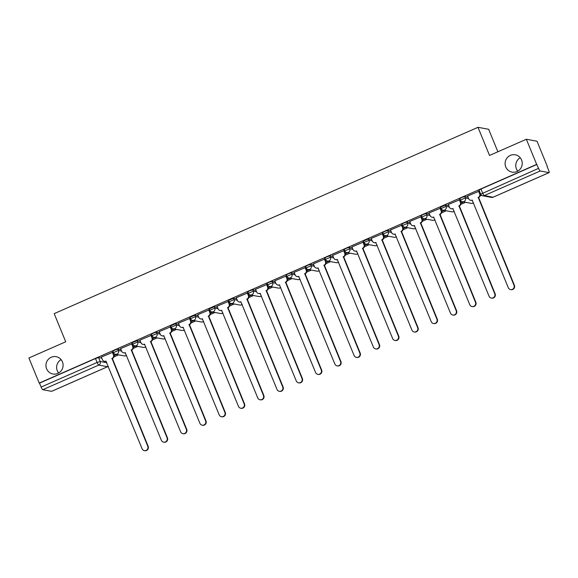 <?xml version="1.0" encoding="UTF-8"?>
<svg xmlns="http://www.w3.org/2000/svg" width="578" height="578" viewBox="0 0 578 578"><rect width="100%" height="100%" fill="white"/><g stroke="black" fill="none" stroke-linecap="round" stroke-linejoin="round"><path stroke-width="0.87" d="M58.616 373.012A8.8 8.569 100.5 0 1 61.095 359.624M62.431 361.857A8.8 8.569 100.5 0 1 52.923 373.988A8.8 8.569 100.5 0 1 47.858 359.863A8.8 8.569 100.5 0 1 62.431 361.857M517.765 171.139A8.8 8.569 100.5 0 1 520.243 157.751M521.58 159.983A8.8 8.569 100.5 0 1 512.065 172.114A8.8 8.569 100.5 0 1 507.007 157.989A8.8 8.569 100.5 0 1 521.58 159.983M121.069 349.69L117.854 349.09L114.762 350.066L112.84 351.222L113.404 352.609L118.425 350.485L121.64 351.077M140.346 341.215L137.131 340.615L132.109 342.747L132.68 344.134L137.701 342.01L140.916 342.602M159.622 332.74L156.407 332.14L153.307 333.116L151.385 334.272L151.956 335.659L156.97 333.535L160.193 334.127M178.898 324.265L175.676 323.666L170.662 325.797L171.233 327.184L176.247 325.06L179.469 325.652M198.175 315.79L194.952 315.191L189.938 317.322L190.509 318.709L195.523 316.585L198.745 317.178M217.451 307.315L214.228 306.716L209.214 308.847L209.785 310.234L214.799 308.11L218.022 308.703M236.727 298.84L233.505 298.241L228.491 300.372L229.061 301.759L234.076 299.635L237.291 300.228M255.996 290.366L252.781 289.773L249.689 290.741L247.767 291.897L248.33 293.292L253.352 291.16L256.567 291.753M275.273 281.891L272.057 281.298L268.965 282.266L267.036 283.422L267.607 284.817L272.628 282.685L275.843 283.278M294.549 273.416L291.334 272.823L288.234 273.791L286.312 274.947L286.883 276.342L291.897 274.21L295.12 274.803M313.825 264.941L310.603 264.348L307.51 265.316L305.589 266.472L306.159 267.867L311.174 265.736L314.396 266.328M333.101 256.466L329.879 255.873L326.787 256.842L324.865 257.998L325.436 259.392L330.45 257.261L333.672 257.853M352.378 247.991L349.155 247.398L346.063 248.367L344.141 249.523L344.712 250.917L349.726 248.786L352.948 249.378M371.654 239.516L368.432 238.924L363.418 241.048L363.988 242.442L369.002 240.311L372.218 240.903M390.923 231.041L387.708 230.449L384.616 231.417L382.694 232.573L383.257 233.967L388.279 231.836L391.494 232.428M410.199 222.566L406.984 221.974L403.892 222.942L401.963 224.098L402.534 225.492L407.548 223.361L410.77 223.953M429.476 214.091L426.261 213.499L423.161 214.467L421.239 215.63L421.81 217.017L426.824 214.886L430.046 215.478M448.752 205.616L445.53 205.024L440.515 207.155L441.086 208.542L446.1 206.411L449.323 207.003M468.028 197.141L464.806 196.549L461.714 197.517L459.792 198.68L460.363 200.067L465.377 197.936L468.599 198.529M113.866 356.929L118.591 354.856M133.142 348.455L137.867 346.381M152.419 339.98L157.137 337.906M171.695 331.505L176.413 329.431M190.971 323.03L195.689 320.956M210.248 314.555L214.965 312.481M229.524 306.08L234.242 304.006M248.793 297.605L253.518 295.531M268.069 289.13L272.787 287.056M287.345 280.655L292.063 278.582M306.622 272.18L311.34 270.107M325.898 263.705L330.616 261.632M345.174 255.23L349.892 253.157M364.451 246.755L369.169 244.682M383.72 238.281L388.445 236.207M402.996 229.806L407.714 227.732M422.272 221.331L426.99 219.257M441.549 212.856L446.267 210.782M460.825 204.381L465.543 202.307M480.101 195.906L481.561 195.263M547.077 166.457L548.616 170.207A2.753 0.527 66.3 0 1 549.1 172.612A2.753 0.527 66.3 0 1 549.028 172.612L540.22 170.987L484.248 195.595L493.056 197.228L549.028 172.612M497.882 151.776L488.656 129.277L477.984 127.304L489.53 155.446L526.348 139.262L536.651 164.376L39.203 383.091L28.9 357.977L65.719 341.786L54.18 313.637L477.984 127.304M526.348 139.262L537.02 141.234L547.323 166.348M51.702 391.277A2.753 0.527 -113.7 0 1 51.652 391.328A2.753 0.527 -113.7 0 1 51.579 391.328L42.772 389.702A2.753 0.527 -113.7 0 1 41.117 387.065L39.514 383.149L95.486 358.541L98.578 357.565L101.8 358.165M480.744 194.157L538.566 168.35L536.651 164.376M538.566 168.35A2.753 0.527 66.3 0 0 540.22 170.987M478.974 191.275L467.58 196.058M459.698 199.75L448.304 204.533M440.422 208.217L429.028 213.007M421.145 216.692L409.759 221.482M401.869 225.167L390.482 229.957M382.6 233.642L371.206 238.432M363.324 242.117L351.93 246.907M344.047 250.592L332.653 255.382M324.771 259.067L313.377 263.857M305.495 267.542L294.101 272.332M286.218 276.017L274.832 280.807M266.942 284.492L255.555 289.282M247.673 292.967L236.279 297.757M228.397 301.441L217.003 306.232M209.12 309.916L197.727 314.707M189.844 318.391L178.45 323.181M170.568 326.866L159.181 331.656M151.292 335.341L139.905 340.131M132.015 343.816L120.629 348.606M112.746 352.291L101.352 357.081M114.011 355.622L116.597 354.487M133.28 347.147L135.873 346.012M152.556 338.672L155.15 337.538M171.832 330.197L174.426 329.063M191.108 321.722L193.695 320.588M210.385 313.247L212.971 312.113M229.661 304.772L232.248 303.638M248.937 296.297L251.524 295.163M268.206 287.822L270.8 286.688M287.483 279.347L290.077 278.213M306.759 270.872L309.353 269.738M326.035 262.398L328.622 261.263M345.312 253.923L347.898 252.788M364.588 245.448L367.175 244.313M383.864 236.98L386.451 235.838M403.133 228.505L405.727 227.364M422.41 220.03L425.003 218.889M441.686 211.555L444.28 210.414M460.962 203.08L463.549 201.939M480.239 194.605L480.788 194.36M480.672 194.121L480.188 194.331M536.962 164.434L480.99 189.042L479.068 190.205L480.672 194.114A2.753 2.753 0 0 0 482.717 195.776L491.517 197.409A2.753 2.753 0 0 0 493.128 197.221A2.753 0.527 66.3 0 0 493.179 197.17M463.086 201.852L460.912 202.806M443.81 210.327L441.635 211.281M424.534 218.802L422.366 219.756M405.257 227.277L403.09 228.231M385.981 235.752L383.814 236.705M366.712 244.227L364.537 245.18M347.436 252.702L345.261 253.655M328.159 261.177L325.985 262.13M308.883 269.651L306.708 270.605M289.607 278.126L287.439 279.08M270.331 286.601L268.163 287.555M251.054 295.076L248.887 296.03M231.785 303.551L229.611 304.505M212.509 312.026L210.334 312.98M193.233 320.501L191.058 321.455M173.956 328.976L171.782 329.93M154.68 337.451L152.513 338.405M135.404 345.926L133.236 346.879M116.127 354.401L113.96 355.354M467.559 196L468.65 198.666A2.753 2.673 -79.5 0 0 472.161 200.104L508.322 287.743A3.165 3.078 -79.5 0 0 513.553 288.458A3.165 3.078 -79.5 0 0 514.001 285.243L478.216 197.445A2.753 2.673 -79.5 0 0 479.646 193.832L480.051 193.905A2.753 2.673 100.5 0 1 478.62 197.517L514.406 285.315A3.165 3.078 100.5 0 1 510.988 289.679L510.584 289.6M478.945 191.21L480.051 193.905M472.428 200.234A2.753 2.673 100.5 0 1 471.027 200.356L470.622 200.284M478.555 191.166L479.646 193.832M478.028 197.524L478.432 197.597M448.282 204.475L449.373 207.141A2.753 2.673 -79.5 0 0 452.885 208.579L489.046 296.218A3.165 3.078 -79.5 0 0 494.277 296.933A3.165 3.078 -79.5 0 0 494.725 293.718L458.939 205.913A2.753 2.673 -79.5 0 0 460.37 202.307L460.774 202.379A2.753 2.673 100.5 0 1 459.344 205.992L495.129 293.79A3.165 3.078 100.5 0 1 491.712 298.147L491.307 298.075M459.676 199.685L460.774 202.379M453.152 208.709A2.753 2.673 100.5 0 1 451.75 208.831L451.346 208.759M459.279 199.641L460.37 202.307M458.751 205.999L459.156 206.071M429.006 212.95L430.104 215.616A2.753 2.673 -79.5 0 0 433.608 217.053L469.77 304.693A3.165 3.078 -79.5 0 0 475.008 305.408A3.165 3.078 -79.5 0 0 475.456 302.193L439.663 214.387A2.753 2.673 -79.5 0 0 441.101 210.782L441.505 210.854A2.753 2.673 100.5 0 1 440.068 214.467L475.86 302.265A3.165 3.078 100.5 0 1 472.443 306.622L472.038 306.55M440.4 208.159L441.505 210.854M433.876 217.184A2.753 2.673 100.5 0 1 432.474 217.306L432.069 217.234M440.002 208.116L441.101 210.782M439.475 214.474L439.88 214.546M409.73 221.425L410.828 224.091A2.753 2.673 -79.5 0 0 414.332 225.528L450.493 313.168A3.165 3.078 -79.5 0 0 455.731 313.883A3.165 3.078 -79.5 0 0 456.179 310.668L420.387 222.862A2.753 2.673 -79.5 0 0 421.824 219.257L422.229 219.329A2.753 2.673 100.5 0 1 420.791 222.942L456.584 310.74A3.165 3.078 100.5 0 1 453.166 315.097L452.762 315.024M421.124 216.634L422.229 219.329M414.607 225.658A2.753 2.673 100.5 0 1 413.198 225.781L412.793 225.709M420.726 216.591L421.824 219.257M420.199 222.949L420.603 223.021M390.453 229.899L391.552 232.566A2.753 2.673 -79.5 0 0 395.056 234.003L431.217 321.643A3.165 3.078 -79.5 0 0 436.455 322.358A3.165 3.078 -79.5 0 0 436.903 319.143L401.11 231.337A2.753 2.673 -79.5 0 0 402.548 227.732L402.953 227.804A2.753 2.673 100.5 0 1 401.515 231.417L437.308 319.215A3.165 3.078 100.5 0 1 433.89 323.572L433.486 323.499M401.847 225.109L402.953 227.804M395.33 234.133A2.753 2.673 100.5 0 1 393.929 234.256L393.524 234.184M401.457 225.066L402.548 227.732M400.93 231.424L401.327 231.496M371.184 238.374L372.275 241.04A2.753 2.673 -79.5 0 0 375.779 242.478L411.941 330.117A3.165 3.078 -79.5 0 0 417.179 330.833A3.165 3.078 -79.5 0 0 417.627 327.618L381.834 239.812A2.753 2.673 -79.5 0 0 383.272 236.207L383.676 236.279A2.753 2.673 100.5 0 1 382.239 239.892L418.031 327.69A3.165 3.078 100.5 0 1 414.614 332.047L414.209 331.974M382.571 233.584L383.676 236.279M376.054 242.608A2.753 2.673 100.5 0 1 374.652 242.731L374.248 242.659M382.181 233.541L383.272 236.207M381.653 239.899L382.058 239.971M351.908 246.849L352.999 249.515A2.753 2.673 -79.5 0 0 356.503 250.953L392.664 338.585A3.165 3.078 -79.5 0 0 397.902 339.308A3.165 3.078 -79.5 0 0 398.35 336.093L362.558 248.287A2.753 2.673 -79.5 0 0 363.996 244.682L364.4 244.754A2.753 2.673 100.5 0 1 362.962 248.367L398.755 336.165A3.165 3.078 100.5 0 1 395.338 340.521L394.933 340.449M363.295 242.059L364.4 244.754M356.778 251.083A2.753 2.673 100.5 0 1 355.376 251.206L354.971 251.134M362.905 242.016L363.996 244.682M362.377 248.374L362.782 248.446M332.632 255.324L333.723 257.99A2.753 2.673 -79.5 0 0 337.234 259.428L373.395 347.06A3.165 3.078 -79.5 0 0 378.626 347.783A3.165 3.078 -79.5 0 0 379.074 344.567L343.289 256.762A2.753 2.673 -79.5 0 0 344.719 253.157L345.124 253.229A2.753 2.673 100.5 0 1 343.693 256.842L379.479 344.64A3.165 3.078 100.5 0 1 376.061 348.996L375.657 348.924M344.018 250.534L345.124 253.229M337.501 259.558A2.753 2.673 100.5 0 1 336.1 259.681L335.695 259.609M343.628 250.484L344.719 253.157M343.101 256.849L343.505 256.921M313.355 263.799L314.446 266.465A2.753 2.673 -79.5 0 0 317.958 267.903L354.119 355.535A3.165 3.078 -79.5 0 0 359.35 356.258A3.165 3.078 -79.5 0 0 359.798 353.042L324.012 265.237A2.753 2.673 -79.5 0 0 325.443 261.632L325.848 261.704A2.753 2.673 100.5 0 1 324.417 265.316L360.202 353.115A3.165 3.078 100.5 0 1 356.785 357.471L356.38 357.399M324.749 259.009L325.848 261.704M318.225 268.033A2.753 2.673 100.5 0 1 316.823 268.156L316.419 268.084M324.352 258.958L325.443 261.632M323.825 265.324L324.229 265.396M294.079 272.274L295.177 274.94A2.753 2.673 -79.5 0 0 298.681 276.378L334.843 364.01A3.165 3.078 -79.5 0 0 340.081 364.732A3.165 3.078 -79.5 0 0 340.529 361.517L304.736 273.712A2.753 2.673 -79.5 0 0 306.174 270.107L306.578 270.179A2.753 2.673 100.5 0 1 305.141 273.791L340.933 361.59A3.165 3.078 100.5 0 1 337.516 365.946L337.111 365.874M305.473 267.484L306.578 270.179M298.956 276.508A2.753 2.673 100.5 0 1 297.547 276.631L297.143 276.559M305.076 267.433L306.174 270.107M304.548 273.799L304.953 273.871M274.803 280.749L275.901 283.415A2.753 2.673 -79.5 0 0 279.405 284.853L315.566 372.485A3.165 3.078 -79.5 0 0 320.804 373.207A3.165 3.078 -79.5 0 0 321.252 369.992L285.46 282.187A2.753 2.673 -79.5 0 0 286.898 278.582L287.302 278.654A2.753 2.673 100.5 0 1 285.864 282.266L321.657 370.065A3.165 3.078 100.5 0 1 318.24 374.421L317.835 374.349M286.197 275.959L287.302 278.654M279.68 284.983A2.753 2.673 100.5 0 1 278.271 285.106L277.866 285.033M285.799 275.908L286.898 278.582M285.272 282.274L285.676 282.346M255.527 289.224L256.625 291.89A2.753 2.673 -79.5 0 0 260.129 293.328L296.29 380.96A3.165 3.078 -79.5 0 0 301.528 381.682A3.165 3.078 -79.5 0 0 301.976 378.467L266.183 290.662A2.753 2.673 -79.5 0 0 267.621 287.056L268.026 287.129A2.753 2.673 100.5 0 1 266.588 290.741L302.381 378.539A3.165 3.078 100.5 0 1 298.963 382.896L298.559 382.824M266.92 284.434L268.026 287.129M260.403 293.458A2.753 2.673 100.5 0 1 259.002 293.581L258.597 293.508M266.53 284.383L267.621 287.056M266.003 290.748L266.4 290.821M236.258 297.699L237.348 300.365A2.753 2.673 -79.5 0 0 240.853 301.803L277.014 389.435A3.165 3.078 -79.5 0 0 282.252 390.157A3.165 3.078 -79.5 0 0 282.7 386.942L246.907 299.137A2.753 2.673 -79.5 0 0 248.345 295.531L248.75 295.604A2.753 2.673 100.5 0 1 247.312 299.216L283.104 387.014A3.165 3.078 100.5 0 1 279.687 391.371L279.282 391.299M247.644 292.909L248.75 295.604M241.127 301.933A2.753 2.673 100.5 0 1 239.726 302.056L239.321 301.983M247.254 292.858L248.345 295.531M246.727 299.223L247.131 299.296M216.981 306.174L218.072 308.84A2.753 2.673 -79.5 0 0 221.576 310.278L257.737 397.91A3.165 3.078 -79.5 0 0 262.976 398.625A3.165 3.078 -79.5 0 0 263.424 395.41L227.631 307.612A2.753 2.673 -79.5 0 0 229.069 304.006L229.473 304.079A2.753 2.673 100.5 0 1 228.035 307.691L263.828 395.489A3.165 3.078 100.5 0 1 260.411 399.846L260.006 399.774M228.368 301.384L229.473 304.079M221.851 310.408A2.753 2.673 100.5 0 1 220.449 310.531L220.045 310.458M227.978 301.333L229.069 304.006M227.45 307.698L227.855 307.771M197.705 314.649L198.796 317.315A2.753 2.673 -79.5 0 0 202.307 318.753L238.468 406.385A3.165 3.078 -79.5 0 0 243.699 407.1A3.165 3.078 -79.5 0 0 244.147 403.885L208.362 316.087A2.753 2.673 -79.5 0 0 209.792 312.474L210.197 312.554A2.753 2.673 100.5 0 1 208.766 316.166L244.552 403.964A3.165 3.078 100.5 0 1 241.134 408.321L240.73 408.249M209.091 309.859L210.197 312.554M202.575 318.883A2.753 2.673 100.5 0 1 201.173 319.005L200.768 318.933M208.701 309.808L209.792 312.474M208.174 316.173L208.579 316.245M178.429 323.124L179.52 325.79A2.753 2.673 -79.5 0 0 183.031 327.227L219.192 414.86A3.165 3.078 -79.5 0 0 224.423 415.575A3.165 3.078 -79.5 0 0 224.871 412.36L189.085 324.561A2.753 2.673 -79.5 0 0 190.516 320.949L190.921 321.028A2.753 2.673 100.5 0 1 189.49 324.641L225.276 412.439A3.165 3.078 100.5 0 1 221.858 416.796L221.453 416.724M189.822 318.334L190.921 321.028M183.298 327.358A2.753 2.673 100.5 0 1 181.897 327.48L181.492 327.408M189.425 318.283L190.516 320.949M188.898 324.648L189.302 324.72M159.152 331.599L160.251 334.265A2.753 2.673 -79.5 0 0 163.755 335.702L199.916 423.334A3.165 3.078 -79.5 0 0 205.154 424.05A3.165 3.078 -79.5 0 0 205.602 420.835L169.809 333.036A2.753 2.673 -79.5 0 0 171.247 329.424L171.652 329.503A2.753 2.673 100.5 0 1 170.214 333.116L206.006 420.914A3.165 3.078 100.5 0 1 202.589 425.271L202.184 425.198M170.546 326.808L171.652 329.503M164.029 335.832A2.753 2.673 100.5 0 1 162.62 335.955L162.216 335.883M170.149 326.758L171.247 329.424M169.621 333.116L170.026 333.195M139.876 340.074L140.974 342.74A2.753 2.673 -79.5 0 0 144.478 344.177L180.639 431.809A3.165 3.078 -79.5 0 0 185.878 432.525A3.165 3.078 -79.5 0 0 186.326 429.31L150.533 341.511A2.753 2.673 -79.5 0 0 151.971 337.899L152.375 337.978A2.753 2.673 100.5 0 1 150.937 341.591L186.73 429.389A3.165 3.078 100.5 0 1 183.313 433.746L182.908 433.673M151.27 335.283L152.375 337.978M144.753 344.3A2.753 2.673 100.5 0 1 143.344 344.43L142.939 344.358M150.872 335.233L151.971 337.899M150.345 341.591L150.75 341.67M120.6 348.541L121.698 351.214A2.753 2.673 -79.5 0 0 125.202 352.652L161.363 440.284A3.165 3.078 -79.5 0 0 166.601 441A3.165 3.078 -79.5 0 0 167.049 437.784L131.257 349.986A2.753 2.673 -79.5 0 0 132.694 346.374L133.099 346.453A2.753 2.673 100.5 0 1 131.661 350.066L167.454 437.864A3.165 3.078 100.5 0 1 164.036 442.221L163.632 442.148M131.994 343.758L133.099 346.453M125.477 352.775A2.753 2.673 100.5 0 1 124.075 352.905L123.67 352.833M131.603 343.708L132.694 346.374M131.076 350.066L131.481 350.145M101.331 357.016L102.422 359.689A2.753 2.673 -79.5 0 0 105.926 361.127L142.087 448.759A3.165 3.078 -79.5 0 0 147.325 449.474A3.165 3.078 -79.5 0 0 147.773 446.259L111.98 358.461A2.753 2.673 -79.5 0 0 113.418 354.849L113.823 354.928A2.753 2.673 100.5 0 1 112.385 358.541L148.178 446.339A3.165 3.078 100.5 0 1 144.76 450.695L144.356 450.623M112.717 352.233L113.823 354.928M106.2 361.25A2.753 2.673 100.5 0 1 104.799 361.38L104.394 361.308M112.327 352.183L113.418 354.849M111.8 358.541L112.204 358.62M117.854 349.09L118.425 350.485A2.753 2.673 100.5 0 1 116.987 354.09A2.753 2.673 -79.5 0 1 113.483 352.652L113.404 352.609A2.753 2.753 0 0 0 115.448 354.271L124.256 355.904A2.753 2.673 -79.5 0 0 126.495 355.268M137.131 340.615L137.701 342.01A2.753 2.673 100.5 0 1 136.263 345.615A2.753 2.673 -79.5 0 1 132.752 344.177L132.68 344.134A2.753 2.753 0 0 0 134.725 345.796L143.532 347.429A2.753 2.673 -79.5 0 0 145.772 346.793M156.407 332.14L156.97 333.535A2.753 2.673 100.5 0 1 155.54 337.14A2.753 2.673 -79.5 0 1 152.028 335.702L151.956 335.659A2.753 2.753 0 0 0 154.001 337.321L162.808 338.954A2.753 2.673 -79.5 0 0 165.048 338.318M175.676 323.666L176.247 325.06A2.753 2.673 100.5 0 1 174.809 328.665A2.753 2.673 -79.5 0 1 171.305 327.227L171.233 327.184A2.753 2.753 0 0 0 173.277 328.846L182.077 330.479A2.753 2.673 -79.5 0 0 184.324 329.843M194.952 315.191L195.523 316.585A2.753 2.673 100.5 0 1 194.085 320.19A2.753 2.673 -79.5 0 1 190.581 318.753L190.509 318.709A2.753 2.753 0 0 0 192.553 320.371L201.354 322.004A2.753 2.673 -79.5 0 0 203.601 321.368M214.228 306.716L214.799 308.11A2.753 2.673 100.5 0 1 213.361 311.715A2.753 2.673 -79.5 0 1 209.857 310.278L209.785 310.234A2.753 2.753 0 0 0 211.83 311.896L220.63 313.529A2.753 2.673 -79.5 0 0 222.87 312.893M233.505 298.241L234.076 299.635A2.753 2.673 100.5 0 1 232.638 303.24A2.753 2.673 -79.5 0 1 229.134 301.803L229.061 301.759A2.753 2.753 0 0 0 231.099 303.421L239.906 305.054A2.753 2.673 -79.5 0 0 242.146 304.418M252.781 289.773L253.352 291.16A2.753 2.673 100.5 0 1 251.914 294.766A2.753 2.673 -79.5 0 1 248.41 293.328L248.33 293.292A2.753 2.753 0 0 0 250.375 294.946L259.182 296.579A2.753 2.673 -79.5 0 0 261.422 295.943M272.057 281.298L272.628 282.685A2.753 2.673 100.5 0 1 271.19 286.291A2.753 2.673 -79.5 0 1 267.679 284.853L267.607 284.817A2.753 2.753 0 0 0 269.651 286.471L278.459 288.104A2.753 2.673 -79.5 0 0 280.698 287.468M291.334 272.823L291.897 274.21A2.753 2.673 100.5 0 1 290.467 277.816A2.753 2.673 -79.5 0 1 286.955 276.378L286.883 276.342A2.753 2.753 0 0 0 288.928 277.996L297.735 279.629A2.753 2.673 -79.5 0 0 299.975 278.993M310.603 264.348L311.174 265.736A2.753 2.673 100.5 0 1 309.736 269.341A2.753 2.673 -79.5 0 1 306.232 267.903L306.159 267.867A2.753 2.753 0 0 0 308.204 269.521L317.004 271.154A2.753 2.673 -79.5 0 0 319.251 270.518M329.879 255.873L330.45 257.261A2.753 2.673 100.5 0 1 329.012 260.873A2.753 2.673 -79.5 0 1 325.508 259.435L325.436 259.392A2.753 2.753 0 0 0 327.48 261.046L336.28 262.679A2.753 2.673 -79.5 0 0 338.527 262.044M349.155 247.398L349.726 248.786A2.753 2.673 100.5 0 1 348.288 252.398A2.753 2.673 -79.5 0 1 344.784 250.96L344.712 250.917A2.753 2.753 0 0 0 346.757 252.572L355.557 254.204A2.753 2.673 -79.5 0 0 357.796 253.569M368.432 238.924L369.002 240.311A2.753 2.673 100.5 0 1 367.565 243.923A2.753 2.673 -79.5 0 1 364.061 242.485L363.988 242.442A2.753 2.753 0 0 0 366.026 244.104L374.833 245.729A2.753 2.673 -79.5 0 0 377.073 245.094M387.708 230.449L388.279 231.836A2.753 2.673 100.5 0 1 386.841 235.448A2.753 2.673 -79.5 0 1 383.337 234.011L383.257 233.967A2.753 2.753 0 0 0 385.302 235.629L394.109 237.255A2.753 2.673 -79.5 0 0 396.349 236.619M406.984 221.974L407.548 223.361A2.753 2.673 100.5 0 1 406.117 226.973A2.753 2.673 -79.5 0 1 402.606 225.536L402.534 225.492A2.753 2.753 0 0 0 404.578 227.154L413.386 228.78A2.753 2.673 -79.5 0 0 415.625 228.144M426.261 213.499L426.824 214.886A2.753 2.673 100.5 0 1 425.394 218.498A2.753 2.673 -79.5 0 1 421.882 217.061L421.81 217.017A2.753 2.753 0 0 0 423.855 218.679L432.662 220.305A2.753 2.673 -79.5 0 0 434.902 219.669M445.53 205.024L446.1 206.411A2.753 2.673 100.5 0 1 444.663 210.024A2.753 2.673 -79.5 0 1 441.159 208.586L441.086 208.542A2.753 2.753 0 0 0 443.131 210.204L451.931 211.83A2.753 2.673 -79.5 0 0 454.178 211.194M464.806 196.549L465.377 197.936A2.753 2.673 100.5 0 1 463.939 201.549A2.753 2.673 -79.5 0 1 460.435 200.111L460.363 200.067A2.753 2.753 0 0 0 462.407 201.729L471.207 203.355A2.753 2.673 -79.5 0 0 473.454 202.719M98.578 357.565L100.182 361.481L106.793 362.702M51.579 391.328L107.551 366.719L98.744 365.094L42.772 389.702M480.99 189.042L482.594 192.958A2.753 0.527 -113.7 0 0 484.248 195.595A2.753 2.673 100.5 0 1 482.717 195.776M95.486 358.541L97.09 362.449L100.182 361.481A2.753 2.673 -79.5 0 1 98.744 365.094A2.753 0.527 -113.7 0 1 97.09 362.449L41.117 387.065M108.259 366.271A2.753 2.673 -79.5 0 1 107.551 366.719A2.753 0.527 66.3 0 0 107.624 366.712A2.753 0.527 66.3 0 0 107.681 366.662M549.1 172.612L493.128 197.221A2.753 0.527 66.3 0 1 493.056 197.228A2.753 2.673 100.5 0 1 491.517 197.409M478.216 197.445L478.62 197.517M514.001 285.243L514.406 285.315M458.939 205.913L459.344 205.992M494.725 293.718L495.129 293.79M439.663 214.387L440.068 214.467M475.456 302.193L475.86 302.265M420.387 222.862L420.791 222.942M456.179 310.668L456.584 310.74M401.11 231.337L401.515 231.417M436.903 319.143L437.308 319.215M381.834 239.812L382.239 239.892M417.627 327.618L418.031 327.69M362.558 248.287L362.962 248.367M398.35 336.093L398.755 336.165M343.289 256.762L343.693 256.842M379.074 344.567L379.479 344.64M324.012 265.237L324.417 265.316M359.798 353.042L360.202 353.115M304.736 273.712L305.141 273.791M340.529 361.517L340.933 361.59M285.46 282.187L285.864 282.266M321.252 369.992L321.657 370.065M266.183 290.662L266.588 290.741M301.976 378.467L302.381 378.539M246.907 299.137L247.312 299.216M282.7 386.942L283.104 387.014M227.631 307.612L228.035 307.691M263.424 395.41L263.828 395.489M208.362 316.087L208.766 316.166M244.147 403.885L244.552 403.964M189.085 324.561L189.49 324.641M224.871 412.36L225.276 412.439M169.809 333.036L170.214 333.116M205.602 420.835L206.006 420.914M150.533 341.511L150.937 341.591M186.326 429.31L186.73 429.389M131.257 349.986L131.661 350.066M167.049 437.784L167.454 437.864M111.98 358.461L112.385 358.541M147.773 446.259L148.178 446.339M471.207 203.355A2.753 2.753 0 0 0 473.469 202.762M451.931 211.83A2.753 2.753 0 0 0 454.192 211.237M432.662 220.305A2.753 2.753 0 0 0 434.916 219.712M413.386 228.78A2.753 2.753 0 0 0 415.64 228.187M394.109 237.255A2.753 2.753 0 0 0 396.371 236.662M374.833 245.729A2.753 2.753 0 0 0 377.094 245.137M355.557 254.204A2.753 2.753 0 0 0 357.818 253.612M336.28 262.679A2.753 2.753 0 0 0 338.542 262.087M317.004 271.154A2.753 2.753 0 0 0 319.266 270.562M297.735 279.629A2.753 2.753 0 0 0 299.989 279.037M278.459 288.104A2.753 2.753 0 0 0 280.713 287.512M259.182 296.579A2.753 2.753 0 0 0 261.444 295.987M239.906 305.054A2.753 2.753 0 0 0 242.168 304.462M220.63 313.529A2.753 2.753 0 0 0 222.891 312.936M201.354 322.004A2.753 2.753 0 0 0 203.615 321.411M182.077 330.479A2.753 2.753 0 0 0 184.339 329.886M162.808 338.954A2.753 2.753 0 0 0 165.062 338.361M143.532 347.429A2.753 2.753 0 0 0 145.786 346.836M124.256 355.904A2.753 2.753 0 0 0 126.517 355.311M51.652 391.328L107.624 366.712A2.753 2.753 0 0 0 108.274 366.315"/></g></svg>
